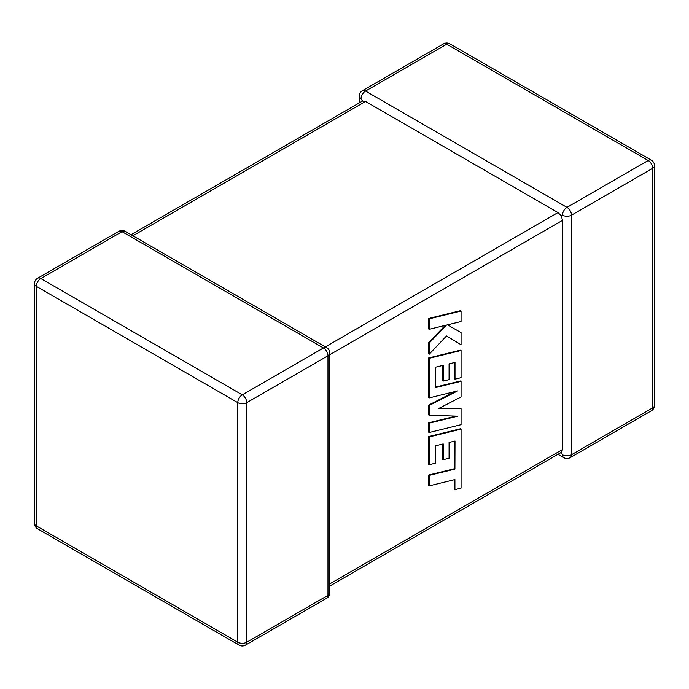 <?xml version="1.0" encoding="UTF-8"?>
<svg xmlns="http://www.w3.org/2000/svg" width="689" height="689" viewBox="0 0 689 689"><rect width="100%" height="100%" fill="white"/><g stroke="black" fill="none" stroke-linecap="round" stroke-linejoin="round"><path stroke-width="1.03" d="M562.482 215.175A6.365 3.678 -60 0 1 566.987 207.372L648.185 160.494L446.722 44.191L365.532 91.06L566.987 207.372A6.365 3.678 -120 0 1 571.491 215.175L571.491 454.74L652.681 407.862L652.681 168.297L571.491 215.175A6.365 3.678 0 0 1 562.482 215.175L561.363 215.821L562.482 220.377L329.833 354.689M359.167 102.988L359.167 96.262A6.365 3.678 180 0 0 361.027 98.863L362.543 101.033L365.532 101.464L557.987 212.574L561.363 215.821M557.987 454.292L563.809 457.66A6.365 3.678 -60 0 1 562.482 454.74L561.363 452.346L329.833 586.012M329.833 583.859L562.482 449.538L561.363 452.346M562.482 449.538L562.482 220.377M454.396 441.175L454.309 468.744L428.636 475.048L428.636 485.512L429.23 485.866L454.912 479.561L454.912 489.621L454.309 489.276L454.309 479.708M454.912 489.621L461.062 488.113L461.062 429.118L429.23 436.921L429.23 464.687L435.293 463.18L435.293 445.878L443.199 443.923L443.199 459.684L449.082 458.228L449.082 442.459L454.998 441.038L454.912 469.097L454.309 468.744M454.912 469.097L429.23 475.393L428.636 475.048M429.23 475.393L429.23 485.866M461.062 429.118L460.459 428.773L428.636 436.576L428.636 464.343L429.23 464.687M429.23 436.921L428.636 436.576M442.596 444.069L442.596 459.339L443.199 459.684M461.062 408.577L438.325 408.68L461.062 396.967L461.062 381.318L435.284 387.649L435.284 367.271L443.199 365.308L443.199 381.077L449.082 379.622L449.082 363.852L454.998 362.423L454.998 379.165L461.062 377.658L461.062 350.503L429.23 358.306L429.23 397.897L457.565 390.93L429.23 405.451L429.23 415.252L457.703 416.165L429.23 423.167L429.23 432.503L461.062 424.691L461.062 408.577L439.005 408.327M461.062 381.318L460.459 380.974L435.284 387.149M442.596 365.463L442.596 380.733L443.199 381.077M454.396 362.569L454.396 378.821L454.998 379.165M461.062 350.503L460.459 350.158L428.636 357.961L428.636 397.544L429.23 397.897M429.23 358.306L428.636 357.961M455.11 391.533L428.636 405.106L428.636 414.907L429.23 415.252M429.23 405.451L428.636 405.106M455.92 416.113L428.636 422.813L428.636 432.158L429.23 432.503M429.23 423.167L428.636 422.813M461.062 311.032L460.459 310.687L428.636 318.499L428.636 328.946L429.23 329.299L446.515 325.036L429.23 343.027L428.636 342.674L428.636 353.862L429.23 354.206L446.515 335.956L461.062 344.715L461.062 332.623L447.488 324.838L461.062 321.496L461.062 311.032L429.23 318.843L428.636 318.499M429.23 318.843L429.23 329.299M445.292 325.337L428.636 342.674M429.23 343.027L429.23 354.206M446.515 335.956L461.062 344.715M461.062 332.623L447.488 324.838M365.532 101.464L132.882 235.784M325.337 346.894L557.987 212.574M323.468 347.971L122.013 231.659L40.815 278.537L242.278 394.849L323.468 347.971A6.365 3.678 60 0 1 327.973 355.765L246.774 402.643L246.774 642.217L327.973 595.339L327.973 355.765A6.365 3.678 -0 0 0 329.833 353.173A6.365 6.365 0 0 0 326.655 347.652A6.365 3.678 -60 0 0 323.468 347.971M36.319 286.331L36.319 525.905L237.774 642.217L237.774 402.643L36.319 286.331A6.365 3.678 -60 0 1 40.815 278.537A6.365 3.678 60 0 0 37.637 278.218A6.365 6.365 0 0 0 34.45 283.739A6.365 3.678 0 0 0 36.319 286.331M237.774 402.643A6.365 3.678 0 0 0 246.774 402.643A6.365 3.678 60 0 0 242.278 394.849A6.365 3.678 -60 0 0 237.774 402.643M245.456 645.128A6.365 3.678 60 0 0 246.774 642.217A6.365 3.678 180 0 1 237.774 642.217A6.365 3.678 -60 0 0 239.092 645.128A6.365 6.365 0 0 0 245.456 645.128L326.655 598.25A6.365 6.365 0 0 0 329.833 592.738A6.365 3.678 180 0 1 327.973 595.339A6.365 3.678 60 0 1 326.655 598.25M36.319 525.905A6.365 3.678 180 0 1 34.45 523.304A6.365 6.365 0 0 0 37.637 528.816A6.365 3.678 -60 0 1 36.319 525.905M37.637 278.218L118.827 231.34A6.365 3.678 60 0 1 122.013 231.659A6.365 3.678 -60 0 1 125.191 231.34L326.655 347.652M654.55 405.261A6.365 3.678 180 0 1 652.681 407.862A6.365 3.678 -120 0 1 651.363 410.782A6.365 6.365 0 0 0 654.55 405.261L654.55 165.696A6.365 6.365 0 0 0 651.363 160.184A6.365 3.678 -60 0 0 648.185 160.494A6.365 3.678 -120 0 1 652.681 168.297A6.365 3.678 0 0 0 654.55 165.696M563.809 457.66A6.365 6.365 0 0 0 570.173 457.66A6.365 3.678 -120 0 0 571.491 454.74A6.365 3.678 180 0 1 562.482 454.74M449.908 43.872A6.365 6.365 0 0 0 443.544 43.872A6.365 3.678 -120 0 1 446.722 44.191A6.365 3.678 -60 0 1 449.908 43.872L651.363 160.184M361.027 98.863A6.365 3.678 -60 0 1 365.532 91.06A6.365 3.678 -120 0 0 362.345 90.75L443.544 43.872M454.955 457.901L454.361 457.548M34.45 283.739L34.45 523.304M37.637 528.816L239.092 645.128M329.833 592.738L329.833 353.173M125.191 231.34A6.365 6.365 0 0 0 118.827 231.34M570.173 457.66L651.363 410.782M362.345 90.75A6.365 6.365 0 0 0 359.167 96.262M362.543 101.033L131.013 234.708"/></g></svg>
